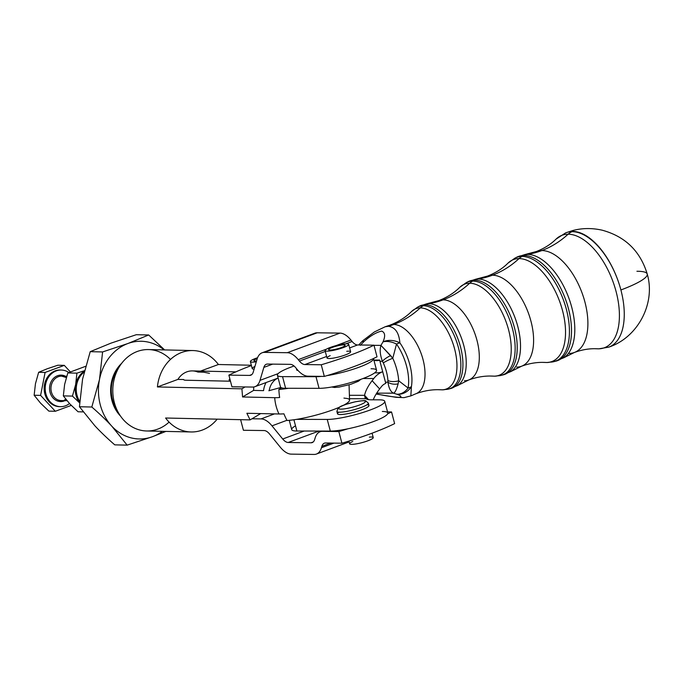 <?xml version="1.0" encoding="UTF-8"?>
<svg xmlns="http://www.w3.org/2000/svg" width="683" height="683" viewBox="0 0 683 683"><rect width="100%" height="100%" fill="white"/><g stroke="black" fill="none" stroke-linecap="round" stroke-linejoin="round"><path stroke-width="1.02" d="M256.296 361.785A12.217 2.023 165.2 0 1 250.371 361.572A12.217 2.023 165.2 0 1 257.568 357.721A12.217 2.023 -14.8 0 0 250.379 361.358A12.217 2.023 -14.8 0 0 256.296 361.785M250.371 361.572L252.215 368.564A12.217 2.023 -14.8 0 0 254.119 369.127A12.217 2.023 165.2 0 1 254.913 366.455M257.26 358.549A8.555 1.417 -14.8 0 0 253.914 360.641A8.555 1.417 -14.8 0 0 256.535 360.974A8.555 1.417 165.2 0 1 257.26 358.549M296.345 368.461L296.738 369.938A12.217 2.023 -14.8 0 0 298.036 370.476A12.217 2.023 165.2 0 1 297.028 369.298M334.047 346.179A12.217 2.023 165.2 0 1 348.689 344.369A12.217 2.023 165.2 0 1 337.393 349.431A12.217 2.023 165.2 0 1 325.065 350.592A12.217 2.023 165.2 0 1 334.047 346.179A12.217 2.023 -14.8 0 0 328.352 351.105A12.217 2.023 -14.8 0 0 348.236 345.154A12.217 2.023 -14.8 0 0 334.047 346.179M325.065 350.592L327.012 357.969A12.217 2.023 -14.8 0 0 339.34 356.808A12.217 2.023 -14.8 0 0 350.635 351.745L348.689 344.369M344.915 345.069A8.555 1.417 -14.8 0 0 335.703 346.332A8.555 1.417 -14.8 0 0 328.608 349.653A8.555 1.417 -14.8 0 0 337.231 348.851A8.555 1.417 -14.8 0 0 345.146 345.299A8.555 1.417 -14.8 0 0 344.915 345.069A8.555 1.417 165.2 0 1 334.576 349.474A8.555 1.417 165.2 0 1 331.144 347.886A8.555 1.417 165.2 0 1 344.915 345.069M348.902 441.09L349.619 443.805A12.217 2.023 -14.8 0 0 352.129 444.36A12.217 2.023 -14.8 0 0 365.533 441.602A12.217 2.023 -14.8 0 0 373.242 437.581L372.081 433.193M341.483 409.126A13.848 2.288 165.2 0 1 350.114 403.115A13.848 2.288 165.2 0 1 364.457 402.671A13.848 2.288 165.2 0 1 341.483 409.126A13.848 2.288 -14.8 0 0 364.457 402.671A13.848 2.288 -14.8 0 0 350.114 403.115A13.848 2.288 -14.8 0 0 341.483 409.126M340.236 412.19A16.29 2.698 -14.8 0 0 358.114 408.511A16.29 2.698 -14.8 0 0 368.385 403.149A16.29 2.698 165.2 0 1 358.114 408.511A16.29 2.698 165.2 0 1 340.236 412.19A16.29 2.698 165.2 0 1 336.881 411.448A16.29 2.698 -14.8 0 0 340.236 412.19M367.036 404.754A16.29 2.698 165.2 0 1 361.973 409.715A16.29 2.698 165.2 0 1 340.851 414.521A16.29 2.698 -14.8 0 0 358.729 410.842A16.29 2.698 -14.8 0 0 368.999 405.48L368.385 403.149L365.789 400.887C365.746 400.332 362.263 400.631 355.331 401.792C346.119 404.165 340.919 405.907 339.733 407.008L338.051 408.186L336.881 411.448L337.496 413.778A16.29 2.698 -14.8 0 0 340.851 414.521A16.29 2.698 165.2 0 1 338.853 412.173M369.332 437.12A12.217 2.023 165.2 0 1 369.512 440.151A12.217 2.023 165.2 0 1 352.129 444.36A12.217 2.023 165.2 0 1 352.795 441.474M376.7 393.143L393.536 393.169C390.685 391.888 388.823 388.217 387.953 382.181L385.46 382.173A16.29 13.626 90.1 0 0 385.81 383.359L385.775 383.376A12.217 10.219 90.1 0 0 381.31 386.774L379.637 388.951A32.571 13.173 -42.4 0 0 373.234 399.82A32.571 13.173 137.6 0 1 379.637 388.951L372.107 380.696L373.78 378.519A24.426 20.439 -89.9 0 1 382.702 371.723L385.46 382.173L387.953 382.181L387.935 380.551A29.207 15.239 -110.7 0 0 383.291 362.912L382.454 361.281C380.081 355.015 379.577 349.705 380.943 345.376L374.019 345.359L380.943 345.376L392.776 358.251A37.317 19.474 69.3 0 1 398.71 380.772L408.11 388.046A16.29 10.347 9.6 0 0 411.414 386.663A38.18 19.927 -110.7 0 0 399.879 342.857A16.29 6.045 145.2 0 0 396.516 344.044A38.359 20.02 69.3 0 1 408.11 388.046A16.29 12.046 108 0 1 396.772 394.193A16.29 14.292 -66.9 0 0 411.414 386.663L410.833 395.901L411.414 386.663A16.29 10.347 -170.4 0 1 408.11 388.046A38.359 20.02 -110.7 0 0 396.516 344.044A16.29 6.045 -34.8 0 1 399.879 342.857A16.29 11.944 -160.9 0 0 383.001 341.893A16.29 9.451 29.3 0 1 396.516 344.044L392.776 358.251L396.516 344.044A16.29 9.451 -150.7 0 0 383.001 341.893A16.29 11.944 19.1 0 1 399.879 342.857A38.18 19.927 69.3 0 1 411.414 386.663A16.29 14.292 113.1 0 1 396.772 394.193C401.356 395.927 402.099 396.968 399.009 397.335C393.101 396.943 385.904 395.884 377.409 394.151A16.29 0.862 100.9 0 1 377.289 394.245A16.29 0.862 -79.1 0 0 377.409 394.151C385.904 395.884 393.101 396.943 399.009 397.335C402.099 396.968 401.356 395.927 396.772 394.193A16.29 12.046 -72 0 0 408.11 388.046L398.71 380.772L398.104 383.855C396.584 389.515 395.064 392.623 393.536 393.169L396.772 394.193L393.536 393.169L376.7 393.143M373.874 360.052L379.68 360.061A16.29 13.626 90.1 0 0 379.953 361.281L382.454 361.281L379.953 361.281L382.702 371.723L379.953 361.281A16.29 13.626 -89.9 0 1 379.68 360.061L379.637 360.078A12.217 10.219 -89.9 0 1 374.352 360.351L373.925 360.24L374.352 360.351A12.217 10.219 90.1 0 0 376.546 360.641A12.217 10.219 90.1 0 0 379.637 360.078L373.874 360.052M442.499 389.831L448.671 389.054A43.891 22.915 -110.7 0 0 457.61 344.71A43.891 22.915 -110.7 0 0 423.383 305.736A43.891 22.915 69.3 0 1 457.61 344.71A43.891 22.915 69.3 0 1 448.671 389.054A43.891 22.915 69.3 0 1 445.427 389.455A16.29 13.626 -89.9 0 1 442.499 389.831A16.29 13.626 -89.9 0 1 441.867 389.814A42.952 22.419 -110.7 0 0 454.596 348.893A42.952 22.419 -110.7 0 0 420.284 307.888A42.952 22.419 69.3 0 1 454.596 348.893A42.952 22.419 69.3 0 1 441.867 389.814A16.29 13.626 90.1 0 0 442.499 389.831L441.09 389.788A42.952 22.419 -110.7 0 0 441.867 389.814A42.952 22.419 69.3 0 1 441.09 389.788L437.914 389.694A101.793 85.17 -89.9 0 1 441.867 389.814A101.793 85.17 90.1 0 0 437.914 389.694C430.64 389.66 423.289 391.017 415.87 393.758A36.66 19.133 -110.7 0 0 422.017 356.082A36.66 19.133 -110.7 0 0 393.732 324.493A101.793 85.17 -89.9 0 1 388.388 326.286C395.192 327.208 399.017 332.732 399.879 342.857C399.017 332.732 395.192 327.208 388.388 326.286L385.144 326.773L388.388 326.286A101.793 85.17 90.1 0 0 393.732 324.493A36.66 19.133 -110.7 0 0 390.01 325.151A36.66 19.133 69.3 0 1 393.732 324.493A36.66 19.133 69.3 0 1 422.017 356.082A36.66 19.133 69.3 0 1 415.87 393.758L410.833 395.901L404.054 397.643L396.106 397.327L376.811 394.151A16.29 4.738 102.6 0 1 376.794 394.142A16.29 4.738 -77.4 0 0 377.409 394.151A16.29 4.738 102.6 0 1 376.811 394.151L376.162 394.006M358.72 344.975L362.007 341.491A16.29 2.134 44.3 0 1 362.016 341.491A16.29 2.134 44.3 0 1 363.638 341.859A16.29 2.134 -135.7 0 0 362.007 341.491L363.194 340.399A16.29 1.477 49.9 0 0 363.638 341.859C370.152 335.942 376.145 332.356 381.601 331.101C385.084 332.399 385.554 336.002 383.001 341.893L380.943 345.376L383.001 341.893C385.554 336.002 385.084 332.399 381.601 331.101C376.145 332.356 370.152 335.942 363.638 341.859L360.351 345.333L363.638 341.859A16.29 1.477 -130.1 0 1 363.194 340.399A16.29 1.477 -130.1 0 1 363.194 340.39L374.395 331.947L385.144 326.773L390.01 325.151C398.582 321.813 405.77 317.254 411.576 311.482A42.952 22.419 69.3 0 1 420.284 307.888A101.793 85.17 -89.9 0 1 393.732 324.493A101.793 85.17 90.1 0 0 420.284 307.888A42.952 22.419 -110.7 0 0 411.576 311.482L417.757 307.034A43.891 22.915 69.3 0 1 423.383 305.736A16.29 13.626 90.1 0 0 420.284 307.888A16.29 13.626 -89.9 0 1 423.383 305.736A43.891 22.915 -110.7 0 0 417.757 307.034L419.618 306.095A44.113 23.026 69.3 0 1 425.27 304.789L423.383 305.736L425.27 304.789A44.113 23.026 -110.7 0 0 419.618 306.095L426.644 303.833A43.934 22.932 69.3 0 1 428.719 303.679A16.29 13.626 90.1 0 0 425.27 304.789A44.113 23.026 69.3 0 1 459.668 343.967A44.113 23.026 69.3 0 1 450.686 388.525A44.113 23.026 -110.7 0 0 459.668 343.967A44.113 23.026 -110.7 0 0 425.27 304.789A16.29 13.626 -89.9 0 1 428.719 303.679A43.934 22.932 -110.7 0 0 426.644 303.833L438.793 300.614A42.414 22.138 69.3 0 1 443.105 299.854A101.793 85.17 -89.9 0 1 428.719 303.679A43.934 22.932 69.3 0 1 461.879 339.306A43.934 22.932 69.3 0 1 457.465 385.588A43.934 22.932 -110.7 0 0 461.879 339.306A43.934 22.932 -110.7 0 0 428.719 303.679A101.793 85.17 90.1 0 0 443.105 299.854A42.414 22.138 -110.7 0 0 438.793 300.614C447.177 297.336 454.169 292.905 459.779 287.321A48.715 25.425 69.3 0 1 469.656 283.24A101.793 85.17 -89.9 0 1 443.105 299.854A42.414 22.138 69.3 0 1 475.829 336.403A42.414 22.138 69.3 0 1 468.717 379.987A42.414 22.138 -110.7 0 0 475.829 336.403A42.414 22.138 -110.7 0 0 443.105 299.854A101.793 85.17 90.1 0 0 469.656 283.24A48.715 25.425 -110.7 0 0 459.779 287.321L466.395 282.557A49.654 25.92 69.3 0 1 472.747 281.089A16.29 13.626 90.1 0 0 469.656 283.24A48.715 25.425 69.3 0 1 508.562 329.752A48.715 25.425 69.3 0 1 494.125 376.154A48.715 25.425 -110.7 0 0 508.562 329.752A48.715 25.425 -110.7 0 0 469.656 283.24A16.29 13.626 -89.9 0 1 472.747 281.089A49.654 25.92 -110.7 0 0 466.395 282.557L468.248 281.618A49.876 26.031 69.3 0 1 474.634 280.15L472.747 281.089A49.654 25.92 69.3 0 1 511.473 325.185A49.654 25.92 69.3 0 1 501.365 375.343A49.654 25.92 -110.7 0 0 511.473 325.185A49.654 25.92 -110.7 0 0 472.747 281.089L474.634 280.15A49.876 26.031 -110.7 0 0 468.248 281.618L475.744 279.21A49.697 25.937 69.3 0 1 478.091 279.031A16.29 13.626 90.1 0 0 474.634 280.15A49.876 26.031 69.3 0 1 513.531 324.434A49.876 26.031 69.3 0 1 503.38 374.813A49.876 26.031 -110.7 0 0 513.531 324.434A49.876 26.031 -110.7 0 0 474.634 280.15A16.29 13.626 -89.9 0 1 478.091 279.031A49.697 25.937 -110.7 0 0 475.744 279.21L487.577 276.069A48.177 25.143 69.3 0 1 492.469 275.206A101.793 85.17 -89.9 0 1 478.091 279.031A49.697 25.937 69.3 0 1 515.597 319.337A49.697 25.937 69.3 0 1 510.602 371.68A49.697 25.937 -110.7 0 0 515.597 319.337A49.697 25.937 -110.7 0 0 478.091 279.031A101.793 85.17 90.1 0 0 492.469 275.206A48.177 25.143 -110.7 0 0 487.577 276.069C495.773 272.859 502.577 268.556 507.981 263.151A54.469 28.43 69.3 0 1 519.02 258.592A101.793 85.17 -89.9 0 1 492.469 275.206A48.177 25.143 69.3 0 1 529.649 316.716A48.177 25.143 69.3 0 1 521.564 366.225A48.177 25.143 -110.7 0 0 529.649 316.716A48.177 25.143 -110.7 0 0 492.469 275.206A101.793 85.17 90.1 0 0 519.02 258.592A54.469 28.43 -110.7 0 0 507.981 263.151L515.025 258.08A55.417 28.925 69.3 0 1 522.119 256.441A16.29 13.626 90.1 0 0 519.02 258.592A54.469 28.43 69.3 0 1 562.536 310.603A54.469 28.43 69.3 0 1 546.383 362.494A54.469 28.43 -110.7 0 0 562.536 310.603A54.469 28.43 -110.7 0 0 519.02 258.592A16.29 13.626 -89.9 0 1 522.119 256.441A55.417 28.925 -110.7 0 0 515.025 258.08L516.886 257.141A55.63 29.036 69.3 0 1 524.006 255.502L522.119 256.441A55.417 28.925 69.3 0 1 565.328 305.651A55.417 28.925 69.3 0 1 554.05 361.631A55.417 28.925 -110.7 0 0 565.328 305.651A55.417 28.925 -110.7 0 0 522.119 256.441L524.006 255.502A55.63 29.036 -110.7 0 0 516.886 257.141L524.843 254.58A55.46 28.942 69.3 0 1 527.455 254.383A16.29 13.626 90.1 0 0 524.006 255.502A55.63 29.036 69.3 0 1 567.394 304.908A55.63 29.036 69.3 0 1 556.064 361.102A55.63 29.036 -110.7 0 0 567.394 304.908A55.63 29.036 -110.7 0 0 524.006 255.502A16.29 13.626 -89.9 0 1 527.455 254.383A55.46 28.942 -110.7 0 0 524.843 254.58L536.368 251.523A53.931 28.148 69.3 0 1 541.841 250.559A101.793 85.17 -89.9 0 1 527.455 254.383A55.46 28.942 69.3 0 1 569.306 299.359A55.46 28.942 69.3 0 1 563.731 357.772A55.46 28.942 -110.7 0 0 569.306 299.359A55.46 28.942 -110.7 0 0 527.455 254.383A101.793 85.17 90.1 0 0 541.841 250.559A53.931 28.148 -110.7 0 0 536.368 251.523C544.266 248.424 550.814 244.301 555.996 239.17A60.087 31.358 69.3 0 1 568.111 234.209A101.793 85.17 -89.9 0 1 541.841 250.559A53.931 28.148 69.3 0 1 583.461 297.037A53.931 28.148 69.3 0 1 574.412 352.462A53.931 28.148 -110.7 0 0 583.461 297.037A53.931 28.148 -110.7 0 0 541.841 250.559A101.793 85.17 90.1 0 0 568.111 234.209A60.087 31.358 -110.7 0 0 555.996 239.17L565.652 232.869A61.069 31.87 69.3 0 1 572.123 231.665A16.29 13.626 90.1 0 0 568.111 234.209A60.087 31.358 69.3 0 1 616.1 291.573A60.087 31.358 69.3 0 1 598.291 348.817A60.087 31.358 -110.7 0 0 616.1 291.573A60.087 31.358 -110.7 0 0 568.111 234.209A16.29 13.626 -89.9 0 1 572.123 231.665A61.069 31.87 -110.7 0 0 565.652 232.869M383.291 362.912A29.207 15.239 69.3 0 1 387.935 380.551A8.145 3.432 -4.1 0 0 398.71 380.772A37.317 19.474 -110.7 0 0 392.776 358.251A8.145 0.879 155.5 0 0 383.291 362.912A8.145 0.879 -24.5 0 1 392.776 358.251L390.659 355.595A8.145 2.1 149.9 0 0 382.454 361.281L383.291 362.912M380.943 345.376C379.577 349.705 380.081 355.015 382.454 361.281A8.145 2.1 -30.1 0 1 390.659 355.595L380.943 345.376M376.231 393.886L377.409 394.151L376.231 393.886M387.935 380.551L387.953 382.181A8.145 4.465 3 0 0 398.104 383.855L398.71 380.772A8.145 3.432 175.9 0 1 387.935 380.551M393.536 393.169C395.064 392.623 396.584 389.515 398.104 383.855A8.145 4.465 -177 0 1 387.953 382.181C388.823 388.217 390.685 391.888 393.536 393.169M449.67 388.747A44.113 23.026 -110.7 0 0 450.686 388.525A44.113 23.026 69.3 0 1 449.67 388.747M448.671 389.054L457.465 385.588L468.717 379.987A42.414 22.138 69.3 0 1 464.414 380.755M494.757 376.171L501.365 375.343A49.654 25.92 69.3 0 1 497.694 375.795A16.29 13.626 -89.9 0 1 494.757 376.171A16.29 13.626 -89.9 0 1 494.125 376.154A16.29 13.626 90.1 0 0 494.757 376.171L493.254 376.128A48.715 25.425 -110.7 0 0 494.125 376.154A48.715 25.425 69.3 0 1 493.254 376.128L490.172 376.034A101.793 85.17 -89.9 0 1 494.125 376.154A101.793 85.17 90.1 0 0 490.172 376.034C483.129 376 475.974 377.323 468.717 379.987M502.355 375.044A49.876 26.031 -110.7 0 0 503.38 374.813A49.876 26.031 69.3 0 1 502.355 375.044M501.365 375.343L510.602 371.68L521.564 366.225A48.177 25.143 69.3 0 1 516.672 367.095M547.023 362.511L554.05 361.631A55.417 28.925 69.3 0 1 549.952 362.135A16.29 13.626 -89.9 0 1 547.023 362.511A16.29 13.626 -89.9 0 1 546.383 362.494A16.29 13.626 90.1 0 0 547.023 362.511L545.41 362.468A54.469 28.43 -110.7 0 0 546.383 362.494A54.469 28.43 69.3 0 1 545.41 362.468L542.439 362.374A101.793 85.17 -89.9 0 1 546.383 362.494A101.793 85.17 90.1 0 0 542.439 362.374C535.617 362.34 528.659 363.621 521.564 366.225M555.048 361.333A55.63 29.036 -110.7 0 0 556.064 361.102A55.63 29.036 69.3 0 1 555.048 361.333M554.05 361.631L563.731 357.772L574.412 352.462A53.931 28.148 69.3 0 1 568.93 353.435M636.932 271.262A61.077 10.108 165.2 0 1 647.245 274.079A61.077 10.108 165.2 0 1 620.898 289.968A61.069 31.87 -110.7 0 1 608.724 347.152L598.871 348.825A16.29 13.626 -89.9 0 1 598.291 348.817A16.29 13.626 90.1 0 0 598.871 348.825L597.318 348.791A60.087 31.358 -110.7 0 0 598.291 348.817A60.087 31.358 69.3 0 1 597.318 348.791L594.697 348.714A101.793 85.17 -89.9 0 1 598.291 348.817A101.793 85.17 90.1 0 0 594.697 348.714C588.106 348.671 581.344 349.927 574.412 352.462M608.579 347.203C637.427 337.863 655.928 303.739 647.245 274.079A61.077 10.108 -14.8 0 1 620.898 289.968A61.077 31.119 -110.5 0 0 572.841 231.392A61.077 31.119 69.5 0 1 620.898 289.968A61.069 31.87 -110.7 0 0 572.123 231.665A61.069 31.87 69.3 0 1 620.898 289.968A61.069 31.87 69.3 0 1 608.69 347.16M374.822 372.773A24.426 20.439 90.1 0 0 382.702 371.723A24.426 20.439 -89.9 0 1 376.521 372.858A24.426 20.439 -89.9 0 1 374.822 372.773M252.633 387.056L231.947 386.783L228.882 375.129A93.648 15.504 165.2 0 1 251.421 365.559A93.648 15.504 -14.8 0 0 228.882 375.129L231.947 386.783L252.633 387.056A24.426 12.328 -110.4 0 0 260.01 380.363L263.851 367.394A12.217 6.164 69.6 0 1 267.54 364.048L290.343 364.355A12.217 6.164 69.6 0 1 295.833 367.83L296.985 369.255A24.426 12.328 -110.4 0 0 307.965 376.196L324.323 376.418A93.648 15.504 -14.8 0 0 377.033 356.825L373.968 345.18A93.648 15.504 165.2 0 1 321.258 364.773L324.323 376.418L307.965 376.196A24.426 12.328 69.6 0 1 296.985 369.255L295.833 367.83A12.217 6.164 -110.4 0 0 290.343 364.355L267.54 364.048A12.217 6.164 -110.4 0 0 266.353 364.244A12.217 6.164 -110.4 0 0 263.851 367.394L272.671 364.116L263.851 367.394L260.01 380.363L278.126 373.627L260.01 380.363A24.426 12.328 69.6 0 1 255.007 386.663A24.426 12.328 69.6 0 1 252.633 387.056M312.746 334.448A24.426 12.328 69.6 0 1 317.185 332.8L264.466 352.394L287.278 352.701A24.426 12.328 69.6 0 1 298.249 359.651L299.41 361.076A12.217 6.164 -110.4 0 0 304.891 364.551L321.258 364.773A93.648 15.504 -14.8 0 0 373.968 345.18L377.033 356.825A93.648 15.504 165.2 0 1 324.323 376.418L321.258 364.773L304.891 364.551A12.217 6.164 69.6 0 1 299.41 361.076L298.249 359.651A24.426 12.328 -110.4 0 0 287.278 352.701L264.466 352.394A24.426 12.328 -110.4 0 0 257.09 359.096L253.256 372.064A12.217 6.164 69.6 0 1 249.568 375.411L228.882 375.129L249.568 375.411A12.217 6.164 -110.4 0 0 250.755 375.215A12.217 6.164 -110.4 0 0 253.256 372.064L257.09 359.096A24.426 12.328 69.6 0 1 262.093 352.795A24.426 12.328 69.6 0 1 264.466 352.394L317.185 332.8L339.989 333.108A24.426 12.328 69.6 0 1 350.96 340.057L352.121 341.483A12.217 6.164 -110.4 0 0 357.61 344.958L373.968 345.18L357.61 344.958A12.217 6.164 69.6 0 1 352.121 341.483L350.96 340.057A24.426 12.328 -110.4 0 0 339.989 333.108L317.185 332.8A24.426 12.328 -110.4 0 0 314.803 333.202L262.093 352.795M251.779 374.583L249.568 375.411L251.779 374.583M287.278 352.701L339.989 333.108L287.278 352.701M298.249 359.651L326.406 349.184L298.249 359.651M336.01 345.615L350.96 340.057L336.01 345.615M299.41 361.076L325.296 351.455L299.41 361.076M345.82 343.822L352.121 341.483L345.82 343.822M304.891 364.551L326.619 356.475L304.891 364.551M349.628 347.92L357.61 344.958L349.628 347.92M346.725 351.284A12.217 2.023 165.2 0 1 347.562 354.025A12.217 2.023 165.2 0 1 330.803 358.438A12.217 2.023 165.2 0 1 330.188 355.638M251.967 418.781L261.017 418.901L274.498 413.889L261.017 418.901L251.967 418.781M391.555 411.969A93.648 15.504 165.2 0 1 387.679 413.821A93.648 15.504 -14.8 0 0 391.555 411.969L387.534 411.909L391.555 411.969L394.629 423.614L391.555 411.969M347.809 428.822A93.648 15.504 165.2 0 1 338.845 431.562L341.91 443.207A93.648 15.504 -14.8 0 0 394.629 423.614A93.648 15.504 165.2 0 1 341.91 443.207L338.845 431.562L322.487 431.34A24.426 12.328 -110.4 0 0 315.111 438.042L314.692 439.442A12.217 6.164 69.6 0 1 311.004 442.789L288.192 442.482A12.217 6.164 69.6 0 1 282.711 439.007L271.996 425.851A24.426 12.328 -110.4 0 0 261.017 418.901A24.426 12.328 69.6 0 1 271.996 425.851L282.711 439.007A12.217 6.164 -110.4 0 0 288.192 442.482L311.004 442.789A12.217 6.164 -110.4 0 0 312.191 442.593A12.217 6.164 -110.4 0 0 314.692 439.442L315.111 438.042A24.426 12.328 69.6 0 1 320.114 431.741A24.426 12.328 69.6 0 1 322.487 431.34L338.845 431.562A93.648 15.504 -14.8 0 0 347.809 428.822M240.612 419.678L243.404 430.273L264.09 430.546A12.217 6.164 69.6 0 1 269.572 434.021L280.286 447.186A24.426 12.328 -110.4 0 0 291.265 454.135L314.069 454.443A24.426 12.328 -110.4 0 0 321.445 447.741L321.864 446.34A12.217 6.164 69.6 0 1 325.552 442.985L341.91 443.207L325.552 442.985A12.217 6.164 -110.4 0 0 324.365 443.19A12.217 6.164 -110.4 0 0 321.864 446.34L321.445 447.741A24.426 12.328 69.6 0 1 316.442 454.041A24.426 12.328 69.6 0 1 314.069 454.443L291.265 454.135A24.426 12.328 69.6 0 1 280.286 447.186L269.572 434.021A12.217 6.164 -110.4 0 0 264.09 430.546L243.404 430.273L240.612 419.678M323.23 431.067L322.487 431.34L323.23 431.067M333.927 443.096L321.445 447.741L333.927 443.096M330.692 443.054L321.864 446.34L330.692 443.054M313.215 441.969L311.004 442.789L313.215 441.969M318.944 431.058L288.192 442.482L318.944 431.058M304.183 431.024L282.711 439.007L304.183 431.024M286.937 420.293L271.996 425.851L286.937 420.293M84.094 372.133A20.362 17.399 91.3 0 0 79.732 401.408A20.362 17.399 -88.7 0 1 84.094 372.133M253.598 390.411L263.561 390.633A20.362 17.399 -88.7 0 1 266.054 382.557A20.362 17.399 91.3 0 0 263.561 390.633L253.598 390.411L242.567 396.968L241.919 388.823L157.423 386.945A40.715 34.79 -88.7 0 1 192.896 350.55A40.715 34.79 -88.7 0 1 218.381 364.509L200.512 371.082L218.381 364.509L251.335 365.243L218.381 364.509A40.715 34.79 91.3 0 0 181.763 352.428A40.715 34.79 91.3 0 0 157.423 386.945L241.919 388.823L242.567 396.968L274.703 397.685A40.715 34.79 91.3 0 0 278.997 413.992A39.81 6.591 -14.8 0 0 283.932 413.83A38.777 19.15 80.7 0 0 287.056 420.506A37.317 6.181 -14.8 0 0 339.374 407.222A37.317 6.181 165.2 0 1 287.056 420.506A38.777 19.15 -99.3 0 1 283.932 413.83A39.81 6.591 165.2 0 1 278.997 413.992A40.715 34.79 -88.7 0 1 276.103 406.112A40.715 34.79 -88.7 0 1 274.703 397.685L242.567 396.968L253.598 390.411L253.734 386.988L253.598 390.411M230.162 379.996L229.027 379.97A20.362 17.399 -88.7 0 1 229.847 378.817A20.362 17.399 91.3 0 0 229.027 379.97L230.162 379.996M235.848 371.868L192.444 370.903A20.362 17.399 91.3 0 0 177.922 379.398L183.633 379.526A14.249 2.356 -14.8 0 0 183.642 379.569A14.249 2.356 -14.8 0 0 185.776 380.226L230.478 381.216L185.776 380.226A14.249 2.356 165.2 0 1 183.633 379.526L177.922 379.398L157.423 386.945L177.922 379.398A20.362 17.399 -88.7 0 1 197.882 372.056L203.585 372.184L209.502 373.319M269.196 390.659A16.29 13.916 -88.7 0 1 277.708 378.22A16.29 13.916 91.3 0 0 269.196 390.659M343.942 398.087L346.964 398.454A37.317 6.181 165.2 0 1 343.489 405.267A37.317 6.181 -14.8 0 0 349.559 400.358L349.064 384.845M349.79 398.701L366.182 398.735L364.577 395.32L350.055 395.295L364.577 395.32A32.571 13.173 137.6 0 1 372.107 380.696A32.571 13.173 -42.4 0 0 364.577 395.32L365.004 397.668L366.182 398.735L349.79 398.701M363.091 378.502L373.78 378.519L363.091 378.502M368.504 399.623L364.577 395.32L368.504 399.623M382.318 411.482A32.571 5.396 165.2 0 1 374.156 421.309A32.571 5.396 165.2 0 1 330.316 431.075L296.874 431.016A30.539 5.054 165.2 0 1 295.508 425.833M296.524 419.371L327.251 419.43A32.571 5.396 -14.8 0 0 371.082 409.663A32.571 5.396 -14.8 0 0 379.244 399.828L371.441 399.811A32.571 5.396 165.2 0 1 366.182 398.735A32.571 5.396 -14.8 0 0 371.441 399.811L379.244 399.828A32.571 5.396 165.2 0 1 384.742 401.331A32.571 5.396 165.2 0 1 363.236 412.361A32.571 5.396 165.2 0 1 327.251 419.43L296.524 419.371M289.276 420.327L291.718 429.607A30.539 5.054 -14.8 0 0 296.874 431.016L293.912 419.763L296.874 431.016L330.316 431.075L327.251 419.43L330.316 431.075A32.571 5.396 -14.8 0 0 366.31 424.006A32.571 5.396 -14.8 0 0 387.816 412.984L384.742 401.331M290.198 367.411L294.014 365.968L290.198 367.411A30.539 5.054 -14.8 0 0 282.549 376.632L315.99 376.692A32.571 5.396 -14.8 0 0 321.369 376.384A32.571 5.396 165.2 0 1 315.99 376.692L282.549 376.632A30.539 5.054 165.2 0 1 277.392 375.223A30.539 5.054 165.2 0 1 290.198 367.411M371.057 368.743A32.571 5.396 165.2 0 1 362.895 378.578A32.571 5.396 165.2 0 1 319.063 388.345L288.474 388.286L319.063 388.345L315.99 376.692L319.063 388.345A32.571 5.396 -14.8 0 0 355.049 381.276A32.571 5.396 -14.8 0 0 376.564 370.246L373.49 358.601A32.571 5.396 165.2 0 1 358.695 367.352A32.571 5.396 165.2 0 1 326.944 375.633A32.571 5.396 -14.8 0 0 358.848 367.292A32.571 5.396 -14.8 0 0 373.473 358.541A32.571 5.396 165.2 0 1 373.49 358.601M277.392 375.223L280.465 386.868A30.539 5.054 -14.8 0 0 281.618 387.807A30.539 5.054 -14.8 0 0 285.622 388.277L282.549 376.632L285.622 388.277L288.474 388.286A37.317 6.181 165.2 0 1 278.869 389.447A38.777 19.15 80.7 0 0 279.637 397.523A39.81 6.591 165.2 0 1 274.703 397.685A39.81 6.591 -14.8 0 0 279.637 397.523A38.777 19.15 -99.3 0 1 278.869 389.447A37.317 6.181 -14.8 0 0 288.474 388.286L285.622 388.277A30.539 5.054 165.2 0 1 281.618 387.807L278.869 389.447L281.618 387.807M385.46 382.173L382.702 371.723A24.426 20.439 90.1 0 0 373.78 378.519L372.107 380.696L379.637 388.951L381.31 386.774A12.217 10.219 -89.9 0 1 385.775 383.376L385.81 383.359A16.29 13.626 -89.9 0 1 385.46 382.173M169.094 422.094A40.715 34.79 -88.7 0 1 114.326 402.509A40.715 34.79 -88.7 0 1 128.652 356.27A40.715 34.79 -88.7 0 1 170.485 359.437M217.168 419.157A40.715 34.79 -88.7 0 1 191.086 431.963A40.715 34.79 -88.7 0 1 165.602 418.013L250.098 419.891L246.862 413.275L278.997 413.992L246.862 413.275L250.098 419.891L165.602 418.013A40.715 34.79 91.3 0 0 217.168 419.157M192.896 350.55L148.484 349.568A40.715 34.79 91.3 0 0 114.326 402.509A40.715 34.79 91.3 0 0 146.674 430.982L191.086 431.963M260.701 413.582L250.098 419.891L260.701 413.582M280.884 387.44L268.863 390.753L280.884 387.44M245.06 386.954L241.919 388.823L245.06 386.954M112.533 399.879A32.571 27.832 91.3 0 0 117.117 410.193A32.571 27.832 -88.7 0 1 118.039 369.016A32.571 27.832 91.3 0 0 112.533 399.879M152.454 436.702L127.149 445.137L114.761 444.855L127.149 445.137L111.756 426.124C106.317 420.241 99.675 413.872 91.829 407.017L79.45 406.744L94.835 425.748C100.273 431.639 106.915 438.008 114.761 444.855C106.915 438.008 100.273 431.639 94.835 425.748L79.45 406.744L82.566 379.15L90.216 351.668L110.987 343.139L136.301 334.704L148.681 334.977L164.637 349.927L148.681 334.977L136.301 334.704L110.987 343.139L90.216 351.668L102.604 351.941L127.909 343.515L148.681 334.977L127.909 343.515L102.604 351.941L90.216 351.668L82.566 379.15L79.45 406.744L91.829 407.017L99.487 379.535L102.604 351.941L99.487 379.535L91.829 407.017C99.675 413.872 106.317 420.241 111.756 426.124A48.86 41.748 -88.7 0 1 99.487 379.535A48.86 41.748 -88.7 0 1 127.909 343.515A48.86 41.748 -88.7 0 1 164.159 349.918A48.86 41.748 91.3 0 0 127.909 343.515A48.86 41.748 91.3 0 0 99.487 379.535A48.86 41.748 91.3 0 0 111.756 426.124L127.149 445.137L152.454 436.702A48.86 41.748 -88.7 0 1 111.756 426.124A48.86 41.748 91.3 0 0 152.454 436.702L165.875 431.408L152.454 436.702A48.86 41.748 91.3 0 0 162.349 431.332A48.86 41.748 -88.7 0 1 152.454 436.702M120.532 416.101A34.585 29.548 -88.7 0 1 121.711 363.262A34.585 29.548 91.3 0 0 120.532 416.101M83.215 411.892L78.05 411.772L83.215 411.892M79.638 402.893L72.441 396.097L63.331 395.892L69.743 403.815L78.05 411.772L69.743 403.815L63.331 395.892L64.629 384.401L67.822 372.944L85.597 366.319L67.822 372.944L76.931 373.149L84.444 370.715L76.931 373.149L67.822 372.944L64.629 384.401L63.331 395.892L72.441 396.097L75.634 384.64L76.931 373.149L75.634 384.64L72.441 396.097L79.638 402.893M79.646 402.765A20.362 17.399 -88.7 0 1 75.634 384.64A20.362 17.399 -88.7 0 1 84.325 371.202A20.362 17.399 91.3 0 0 75.634 384.64A20.362 17.399 91.3 0 0 79.646 402.765M59.933 406.641A18.321 15.658 -88.7 0 1 44.156 387.97A18.321 15.658 -88.7 0 1 60.744 370.024A18.321 15.658 91.3 0 0 60.215 370.007A18.321 15.658 91.3 0 0 44.156 387.97A18.321 15.658 91.3 0 0 59.404 406.641L60.454 406.667A18.321 15.658 -88.7 0 1 45.215 387.995A18.321 15.658 -88.7 0 1 61.274 370.024A18.321 15.658 -88.7 0 1 68.812 372.5A18.321 15.658 91.3 0 0 45.317 386.33A18.321 15.658 91.3 0 0 65.466 405.822A18.321 15.658 -88.7 0 1 60.454 406.667M69.504 403.551A18.321 15.658 -88.7 0 1 65.466 405.822A18.321 15.658 91.3 0 0 69.504 403.551M47.289 368.743L38.641 372.295L45.095 372.44L64.296 365.371L57.842 365.226L47.289 368.743L57.842 365.226L64.296 365.371L45.095 372.44L38.641 372.295L35.448 383.752L34.15 395.244L40.562 403.166L48.86 411.123L55.323 411.268L40.604 395.389L34.15 395.244L40.604 395.389L45.095 372.44L40.604 395.389L55.323 411.268L71.263 405.403L55.323 411.268L48.86 411.123L40.562 403.166L34.15 395.244L35.448 383.752L38.641 372.295L47.289 368.743M70.298 371.851L64.296 365.371L70.298 371.851M64.193 400.964A13.233 11.304 -88.7 0 1 49.577 387.628A13.233 11.304 -88.7 0 1 65.483 376.231A13.233 11.304 91.3 0 0 49.577 387.628A13.233 11.304 91.3 0 0 64.193 400.964A13.233 11.304 91.3 0 0 64.945 400.656A13.233 11.304 -88.7 0 1 64.193 400.964M61.12 400.571A12.217 10.441 -88.7 0 1 50.96 388.123A12.217 10.441 -88.7 0 1 61.666 376.145A12.217 10.441 -88.7 0 1 66.328 377.554L61.666 376.145A12.217 10.441 91.3 0 0 50.96 388.123A12.217 10.441 91.3 0 0 61.12 400.571L67.011 400.699M65.91 399.333A12.217 10.441 -88.7 0 1 64.458 400.007M360.863 379.321L358.455 381.225L350.729 384.341L339.195 387.073L334.585 387.483L331.69 387.005M647.245 274.079C640.278 251.071 625.193 236.429 602.005 230.145C591.811 227.909 582.01 228.054 572.602 230.581L565.601 232.886M255.007 386.663L278.143 378.058M349.115 441.901L316.442 454.041M321.932 431.058L320.114 431.741M376.521 372.858L374.711 372.858M60.215 370.007L61.274 370.024M65.884 399.307L64.364 400.025M61.666 376.145L66.721 376.256"/></g></svg>
